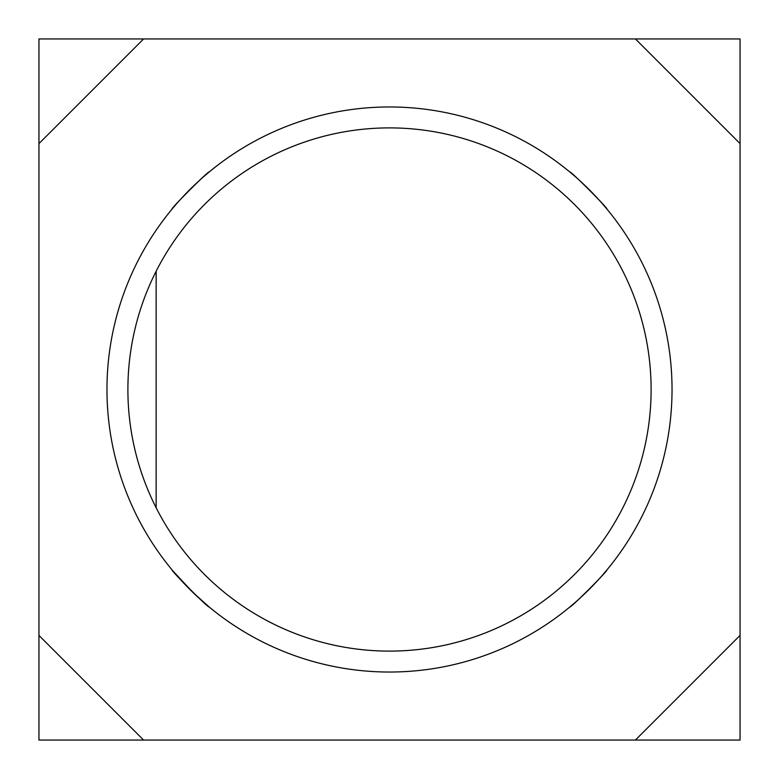 <?xml version="1.0" encoding="UTF-8"?>
<svg xmlns="http://www.w3.org/2000/svg" width="779" height="779" viewBox="0 0 779 779"><rect width="100%" height="100%" fill="white"/><g stroke="black" fill="none" stroke-linecap="round" stroke-linejoin="round"><path stroke-width="1.17" d="M606.919 569.926C608.993 569.722 569.731 608.983 569.926 606.919C569.692 609.012 608.983 569.731 606.919 569.926M173.357 571.455L193.358 592.848L209.074 606.919C209.278 608.993 170.017 569.731 172.081 569.926M209.074 172.081C209.308 169.988 170.017 209.269 172.081 209.074C170.007 209.278 209.269 170.017 209.074 172.081M606.919 209.074C609.012 209.308 569.731 170.017 569.926 172.081C569.722 170.007 608.983 209.269 606.919 209.074M106.966 389.5A282.534 282.534 0 0 0 389.5 672.034A282.534 282.534 0 0 0 672.034 389.5A282.534 282.534 0 0 0 389.5 106.966A282.534 282.534 0 0 0 106.966 389.5M127.892 389.5A261.608 261.608 0 0 0 389.5 651.108A261.608 261.608 0 0 0 651.108 389.5A261.608 261.608 0 0 0 389.5 127.892A261.608 261.608 0 0 0 127.892 389.5M156.151 271.248L156.151 507.752M740.05 635.411L740.05 38.95L38.95 38.95L38.95 740.05L740.05 740.05L740.05 635.411L635.411 740.05M635.411 38.95L740.05 143.589M38.95 143.589L143.589 38.95M143.589 740.05L38.95 635.411"/></g></svg>
